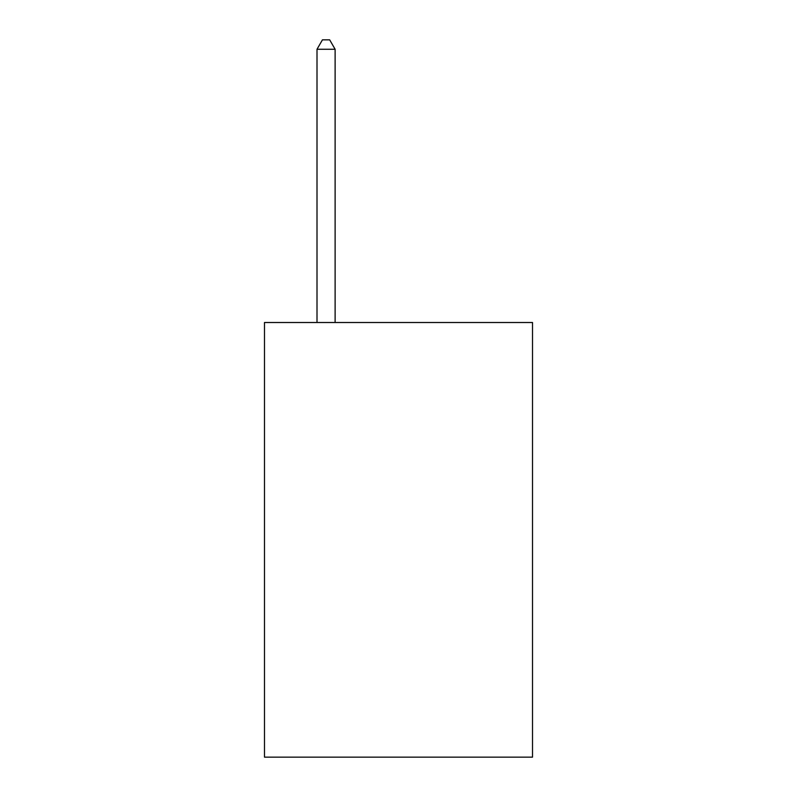 <?xml version="1.0" encoding="UTF-8"?>
<svg xmlns="http://www.w3.org/2000/svg" width="797" height="797" viewBox="0 0 797 797"><rect width="100%" height="100%" fill="white"/><g stroke="black" fill="none" stroke-linecap="round" stroke-linejoin="round"><path stroke-width="1.2" d="M532.516 322.506L532.516 757.15L264.484 757.15L264.484 322.506L532.516 322.506M335.119 322.506L335.119 49.265L317.007 49.265L317.007 322.506M317.007 49.265L322.436 39.85L329.679 39.85L335.119 49.265"/></g></svg>
